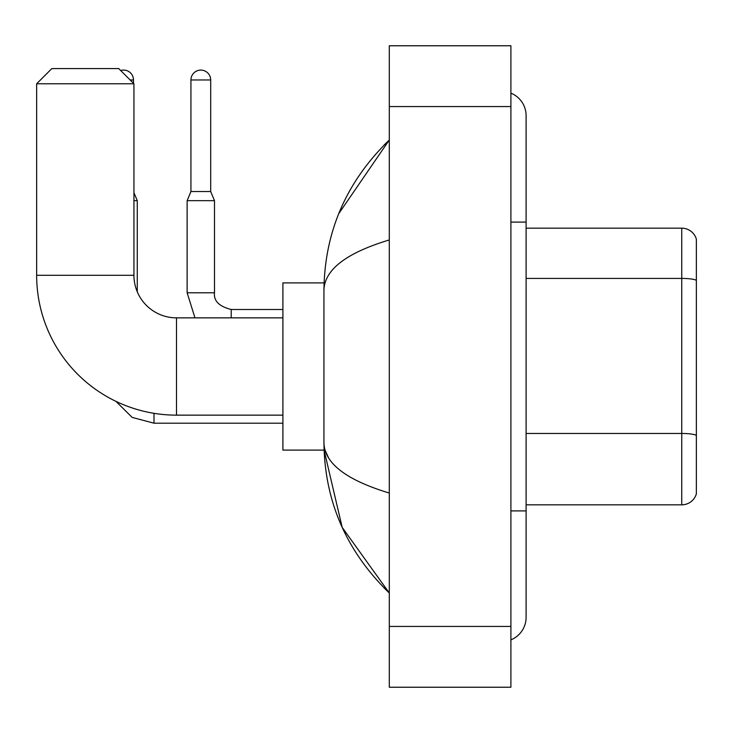 <?xml version="1.0" encoding="UTF-8"?>
<svg xmlns="http://www.w3.org/2000/svg" width="733" height="733" viewBox="0 0 733 733"><rect width="100%" height="100%" fill="white"/><g stroke="black" fill="none" stroke-linecap="round" stroke-linejoin="round"><path stroke-width="1.1" d="M696.35 239.123A15.201 15.201 0 0 0 681.754 228.174A15.201 15.201 0 0 1 696.35 239.123L696.35 493.877A15.201 15.201 0 0 1 681.754 504.826L526.102 504.826M696.35 280.318A15.201 2.639 180 0 0 681.754 278.421L681.754 228.174L526.102 228.174M510.901 510.901L526.102 510.901L526.102 115.695A24.317 24.317 0 0 0 510.901 93.146A24.317 24.317 0 0 1 526.102 115.695A24.317 24.317 0 0 0 510.901 93.146M510.901 639.854A24.317 24.317 0 0 0 526.102 617.305A24.317 24.317 0 0 1 510.901 639.854A24.317 24.317 0 0 0 526.102 617.305A24.317 24.317 0 0 1 510.901 639.854M389.296 239.948C346.306 252.912 324.517 269.662 323.94 290.195L323.94 442.805C324.426 463.274 346.214 480.014 389.296 493.052M389.296 687.233L510.901 687.233L510.901 45.767L389.296 45.767L389.296 687.233M323.94 290.195C324.591 231.738 346.379 181.674 389.296 140.012L338.738 213.669M324.068 282.901L282.901 282.901L282.901 450.099L324.068 450.099L342.192 527.421L389.296 592.988C346.379 551.317 324.591 501.262 323.94 442.805M328.503 457.704L325.021 450.099M282.901 415.144L176.497 415.144A139.847 139.847 0 0 1 36.65 275.296L36.65 83.773L51.851 68.572L118.737 68.572L133.937 83.773L36.65 83.773M176.497 415.144L176.497 317.856A42.56 42.56 0 0 1 133.937 275.296L133.937 83.773M120.688 70.524A9.877 9.877 0 0 1 133.479 79.97L133.479 83.315M137.273 291.835L137.273 200.659L133.937 200.659M210.692 191.542L190.937 191.542L190.937 79.97A9.877 9.877 0 0 1 200.815 70.093A9.877 9.877 0 0 1 210.692 79.97L210.692 191.542L214.494 200.659L187.135 200.659L187.135 292.779L214.467 292.779M696.35 435.365A15.201 2.639 180 0 0 681.754 433.469L681.754 278.421L526.102 278.421M681.754 504.826L681.754 433.469L526.102 433.469M510.901 222.099L526.102 222.099M389.296 626.431L510.901 626.431M389.296 106.569L510.901 106.569M36.65 275.296L133.937 275.296M153.994 413.32L153.994 423.198L132.169 417.416L115.933 401.345L132.169 417.416L153.994 423.198L132.169 417.416L115.933 401.345L132.169 417.416L153.994 423.198L132.169 417.416L115.933 401.345M130.135 79.97L133.479 79.97M190.937 79.97L210.692 79.97M214.494 200.659L214.494 292.779C213.578 300.887 219.149 306.458 231.216 309.5C219.149 306.458 213.578 300.887 214.494 292.779C213.578 300.887 219.149 306.458 231.216 309.5C219.149 306.458 213.578 300.887 214.494 292.779C213.578 300.887 219.149 306.458 231.216 309.5L231.216 317.856M526.102 510.901L526.102 617.305M389.296 140.012L384.01 145.116M389.296 592.988L384.01 587.884M282.901 317.856L176.497 317.856M282.901 423.198L153.994 423.198M133.937 192.642L137.273 200.659M187.135 292.779L194.969 317.856M282.901 309.5L231.216 309.5M190.937 191.542L187.135 200.659"/></g></svg>
